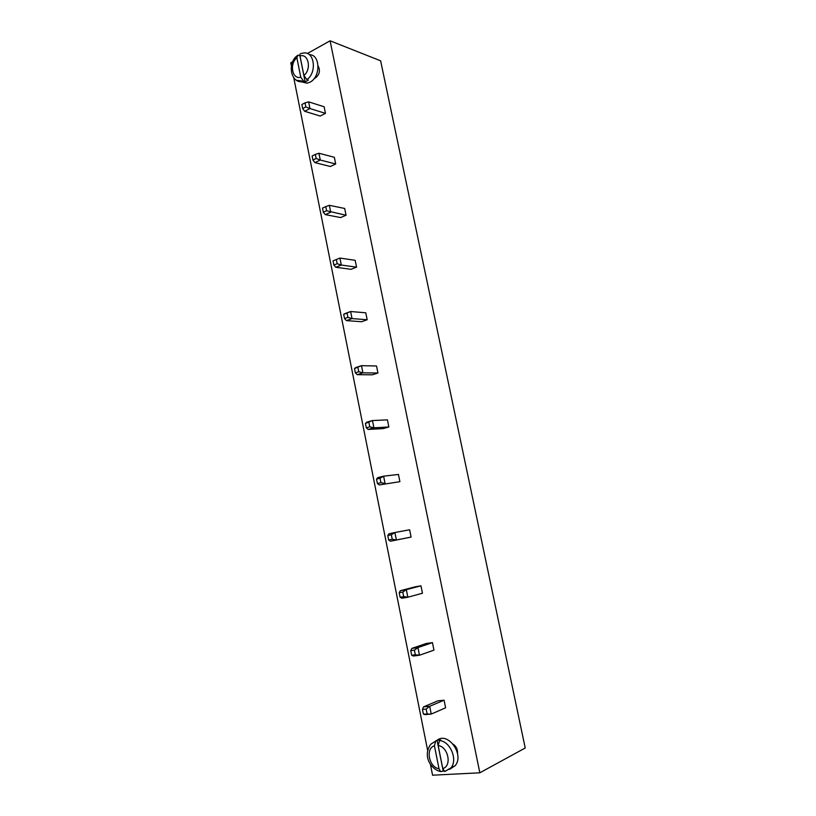 <?xml version="1.0" encoding="UTF-8"?>
<svg xmlns="http://www.w3.org/2000/svg" width="816" height="816" viewBox="0 0 816 816"><rect width="100%" height="100%" fill="white"/><g stroke="black" fill="none" stroke-linecap="round" stroke-linejoin="round"><path stroke-width="1.22" d="M292.679 61.73L290.782 62.791L291.414 65.963M293.76 77.744L427.666 750.547M430.379 764.194L432.572 775.2L479.828 772.803L525.218 747.997L380.623 60.812L330.092 40.8L479.828 772.803M307.346 53.53L330.092 40.8M457.511 753.494C457.756 749.547 456.328 746.456 453.206 744.202M444.077 700.199L437.968 700.801L423.524 706.88L429.685 706.299L431.246 714.061L425.065 714.622L423.392 714.082L431.246 714.061L445.607 707.819L444.077 700.199L429.685 706.299L426.166 709.073L427.105 713.745M399.187 592.702L402.788 592.079L403.696 596.629L407.847 597.22L422.453 593.232L420.954 585.817L415.018 586.857L400.34 590.702L406.327 589.662L407.847 597.22L401.839 598.23L400.095 597.23L399.187 592.702L400.34 590.702M410.744 650.658L414.395 650.168L415.324 654.779L419.465 655.238L433.959 650.138L432.439 642.631L426.421 643.447L411.856 648.394L417.935 647.578L419.465 655.238L413.375 656.023L411.662 655.258L410.744 650.658L411.856 648.394M354.501 368.546L361.468 365.67L376.523 365.986L377.941 373.014L372.32 374.819L357.235 374.666L362.906 372.83L361.468 365.67L355.807 367.537L354.501 368.546L355.358 372.841L357.235 374.666M365.446 423.463L372.463 420.546L387.416 419.863L388.855 426.982L383.153 428.594L368.159 429.44L373.912 427.808L372.463 420.546L366.721 422.219L365.446 423.463L366.313 427.819L368.159 429.44M399.901 481.675L379.236 484.949L399.901 481.675L398.443 474.453L383.602 476.167L385.07 483.521L380.929 482.664L377.42 483.531L379.236 484.949M411.101 537.081L396.382 539.988L392.231 539.264L391.343 534.776L394.883 532.532L409.622 529.768L411.101 537.081L390.466 541.212L396.382 539.988L394.883 532.532L388.977 533.786L387.794 535.52L388.681 539.998L390.466 541.212M325.462 113.363L320.209 116.045L304.674 111.302L309.968 108.548L325.462 113.363L324.136 106.763L308.621 101.847L309.968 108.548L305.847 106.896L302.665 108.559L304.674 111.302M335.692 163.975L330.368 166.495L314.915 162.619L320.28 160.038L335.692 163.975L334.346 157.294L318.923 153.245L320.28 160.038L316.149 158.488L312.926 160.048L314.915 162.619M355.164 260.304L356.551 267.148L351.074 269.321L335.794 267.26L341.312 265.047L339.915 258.07L355.164 260.304M344.689 208.468L346.055 215.23L340.649 217.576L325.288 214.608L330.725 212.201L329.348 205.316L344.689 208.468M343.689 314.354L350.625 311.518L365.772 312.803L367.18 319.739L361.631 321.728L346.443 320.617L352.033 318.587L350.625 311.518L345.035 313.568L343.689 314.354L344.536 318.597L346.443 320.617M314.231 78.438L315.425 77.979C319.566 74.572 320.464 70.553 318.118 65.912M420.954 585.817L406.327 589.662L402.788 592.079M432.439 642.631L417.935 647.578L414.395 650.168M377.941 373.014L362.906 372.83L358.765 371.739L355.358 372.841M388.855 426.982L373.912 427.808L369.77 426.829L366.313 427.819M380.929 482.664L380.042 478.237L383.602 476.167L377.777 477.625L376.543 479.114L377.42 483.531M356.551 267.148L341.312 265.047L337.181 263.711L333.866 265.057L335.794 267.26M346.055 215.23L326.594 210.763L323.33 212.211L325.288 214.608M367.18 319.739L352.033 318.587L347.902 317.363L344.536 318.597M437.08 740.234C447.862 731.432 464.559 754.402 455.257 765.602L449.677 769.315M426.166 709.073L422.464 709.42L423.524 706.88M422.464 709.42L423.392 714.082M403.696 596.629L400.095 597.23M415.324 654.779L411.662 655.258M357.898 367.424L358.765 371.739M368.903 422.464L369.77 426.829M380.042 478.237L376.543 479.114M391.343 534.776L387.794 535.52M392.231 539.264L388.681 539.998M305.847 106.896L305.041 102.857L308.621 101.847M305.041 102.857L301.859 104.53L302.665 108.559M316.149 158.488L315.333 154.397L318.923 153.245M315.333 154.397L312.12 155.968L312.926 160.048M339.915 258.07L333.03 260.865L333.866 265.057M336.335 259.519L337.181 263.711M326.594 210.763L325.768 206.621L329.348 205.316M325.768 206.621L322.504 208.08L323.33 212.211M347.045 313.12L347.902 317.363M309.356 54.703C320.392 54.264 320.882 77.071 309.937 82.202L307.102 83.212L300.89 81.702M443.955 771.059L440.599 771.569L439.018 768.764C428.981 767.387 425.197 748.343 434.428 745.814L439.018 768.764M440.599 771.569C431.205 769.508 422.158 756.238 430.777 744.212L437.05 740.245L440.773 739.969L439.498 740.581L438.161 745.549C448.259 746.722 452.186 766.142 442.772 768.56L438.161 745.549M306.898 79.631L303.909 75.47L300.002 56.008C299.635 54.397 300.094 53.54 301.379 53.428L303.358 53.081C314.384 50.704 317.312 72.481 306.898 79.631L308.275 80.111L306.734 81.11L305.133 81.804L303.746 81.335L300.757 77.183C292.332 79.999 289.129 63.862 296.871 57.763L300.757 77.183M296.871 57.763L297.82 55.172L299.962 55.743M437.05 740.245L443.21 770.987M439.498 740.581C450.095 741.152 457.98 759.472 451.064 767.774L444.73 771.538L442.772 768.56M435.775 740.846L434.428 745.814M299.911 55.774L305.133 81.804M303.746 81.335L296.371 80.213M300.002 56.008C308.468 52.999 311.783 69.411 303.909 75.47M444.73 771.538L455.257 765.602M296.983 55.825C286.977 63.709 290.975 83.538 302.501 81.661L307.102 83.212"/></g></svg>
